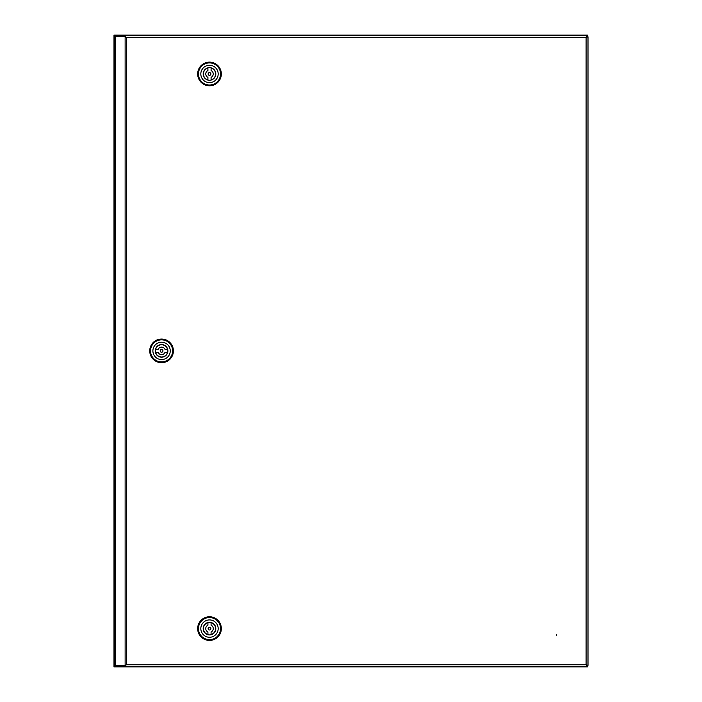 <?xml version="1.0" encoding="UTF-8"?>
<svg xmlns="http://www.w3.org/2000/svg" width="702" height="702" viewBox="0 0 702 702"><rect width="100%" height="100%" fill="white"/><g stroke="black" fill="none" stroke-linecap="round" stroke-linejoin="round"><path stroke-width="1.05" d="M114.628 664.68L113.996 665.005L113.996 36.995L114.628 37.32M114.628 36.995L113.996 36.995L113.996 35.1L587.372 35.1L587.372 36.82M587.372 665.338L587.372 666.9L113.996 666.9L113.996 665.005L114.628 665.005M556.449 635.503L556.449 634.713L556.449 635.503M128.475 666.663L133.599 666.663L128.475 666.663M125.131 36.794L114.628 36.794L114.628 665.364L125.131 665.364L126.413 664.768L123.631 666.663L586.679 666.663L586.109 664.768L588.004 665.338L588.004 36.82L586.109 37.39L586.679 35.495L123.631 35.495L126.413 37.39L125.131 36.794L125.131 665.364M115.233 35.495L114.628 35.495L114.628 36.601L123.631 36.601L123.631 35.495L115.233 35.495L115.233 36.601M114.628 666.663L114.628 665.557L123.631 665.557L123.631 666.663L114.628 666.663M588.004 36.82L586.109 37.39L586.109 664.768L586.679 666.663M588.004 665.338L586.109 664.768L126.413 664.768L126.413 37.39L586.109 37.39L586.679 35.495M123.631 36.601L124.912 36.794M125.131 665.294L123.631 665.557M209.503 640.435A11.837 11.837 0 0 1 197.666 628.597A11.837 11.837 0 0 1 209.503 616.76A11.837 11.837 0 0 1 221.332 628.597A11.837 11.837 0 0 1 209.503 640.435M209.503 639.645A11.048 11.048 0 0 1 198.455 628.597A11.048 11.048 0 0 1 209.503 617.549A11.048 11.048 0 0 1 220.542 628.597A11.048 11.048 0 0 1 209.503 639.645M200.825 628.597A8.678 8.678 0 0 1 209.503 619.919A8.678 8.678 0 0 1 218.182 628.597A8.678 8.678 0 0 1 209.503 637.276A8.678 8.678 0 0 1 200.825 628.597M209.503 622.288A6.309 6.309 0 0 1 215.812 628.597A6.309 6.309 0 0 1 209.503 634.906A6.309 6.309 0 0 1 203.185 628.597A6.309 6.309 0 0 1 209.503 622.288M209.503 629.975A1.378 1.378 0 0 1 208.117 628.597A1.378 1.378 0 0 1 209.503 627.219A1.378 1.378 0 0 1 210.881 628.597A1.378 1.378 0 0 1 209.503 629.975M207.924 631.993A3.747 3.747 0 0 1 207.924 625.192L207.924 622.692A6.116 6.116 0 0 0 207.924 634.503L207.924 631.993M211.083 625.192A3.747 3.747 0 0 1 211.083 631.993L211.083 634.503A6.116 6.116 0 0 0 211.083 622.692L211.083 625.192M209.503 62.118A11.837 11.837 0 0 1 221.332 73.956A11.837 11.837 0 0 1 209.503 85.793A11.837 11.837 0 0 1 197.666 73.956A11.837 11.837 0 0 1 209.503 62.118M209.503 62.908A11.048 11.048 0 0 1 220.542 73.956A11.048 11.048 0 0 1 209.503 85.003A11.048 11.048 0 0 1 198.455 73.956A11.048 11.048 0 0 1 209.503 62.908M218.182 73.956A8.678 8.678 0 0 1 209.503 82.634A8.678 8.678 0 0 1 200.825 73.956A8.678 8.678 0 0 1 209.503 65.277A8.678 8.678 0 0 1 218.182 73.956M209.503 80.265A6.309 6.309 0 0 1 203.185 73.956A6.309 6.309 0 0 1 209.503 67.646A6.309 6.309 0 0 1 215.812 73.956A6.309 6.309 0 0 1 209.503 80.265M209.503 72.578A1.378 1.378 0 0 1 210.881 73.956A1.378 1.378 0 0 1 209.503 75.333A1.378 1.378 0 0 1 208.117 73.956A1.378 1.378 0 0 1 209.503 72.578M211.083 70.56A3.747 3.747 0 0 1 211.083 77.352L211.083 79.861A6.116 6.116 0 0 0 211.083 68.05L211.083 70.56M207.924 77.352A3.747 3.747 0 0 1 207.924 70.56L207.924 68.05A6.116 6.116 0 0 0 207.924 79.861L207.924 77.352M149.737 350.886A11.837 11.837 0 0 1 161.574 339.048A11.837 11.837 0 0 1 173.403 350.886A11.837 11.837 0 0 1 161.574 362.715A11.837 11.837 0 0 1 149.737 350.886M150.526 350.886A11.048 11.048 0 0 1 161.574 339.838A11.048 11.048 0 0 1 172.613 350.886A11.048 11.048 0 0 1 161.574 361.925A11.048 11.048 0 0 1 150.526 350.886M161.574 342.207A8.678 8.678 0 0 1 170.253 350.886A8.678 8.678 0 0 1 161.574 359.564A8.678 8.678 0 0 1 152.896 350.886A8.678 8.678 0 0 1 161.574 342.207M167.883 350.886A6.309 6.309 0 0 1 161.574 357.195A6.309 6.309 0 0 1 155.256 350.886A6.309 6.309 0 0 1 161.574 344.568A6.309 6.309 0 0 1 167.883 350.886M160.188 350.886A1.378 1.378 0 0 1 161.574 349.499A1.378 1.378 0 0 1 162.952 350.886A1.378 1.378 0 0 1 161.574 352.264A1.378 1.378 0 0 1 160.188 350.886M158.169 349.306A3.747 3.747 0 0 1 164.97 349.306L167.48 349.306A6.116 6.116 0 0 0 155.66 349.306L158.169 349.306M164.97 352.457A3.747 3.747 0 0 1 158.169 352.457L155.66 352.457A6.116 6.116 0 0 0 167.48 352.457L164.97 352.457M586.302 36.995L586.811 36.995M115.233 36.794L115.233 665.364M115.233 666.663L115.233 665.557"/></g></svg>
